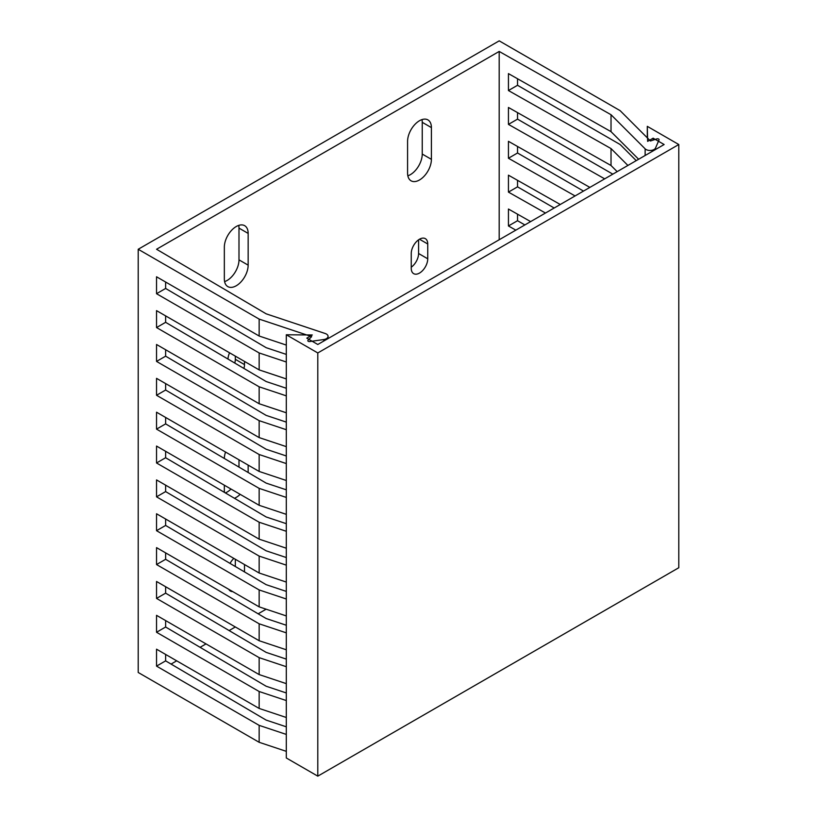 <?xml version="1.0" encoding="UTF-8"?>
<svg xmlns="http://www.w3.org/2000/svg" width="817" height="817" viewBox="0 0 817 817"><rect width="100%" height="100%" fill="white"/><g stroke="black" fill="none" stroke-linecap="round" stroke-linejoin="round"><path stroke-width="1.23" d="M286.307 751.344L259.152 742.296L138.206 672.473L138.206 249.267L259.152 319.1L311.665 336.604L308.04 340.229A1.552 0.899 180 0 0 307.825 340.679A1.552 0.899 180 0 0 309.755 341.547L323.767 339.535A5.668 3.278 180 0 0 328.066 336.359L328.066 338.555M266.128 609.196L258.141 613.812M235.327 626.976L229.117 630.561M206.007 643.898L200.094 647.319M176.686 660.83L171.07 664.078M286.307 734.422L259.152 725.363L156.537 666.121L156.537 649.188L259.152 708.441L286.307 717.489M259.152 708.441L259.152 691.509L156.537 632.266L165.626 627.017L266.158 686.239L286.307 692.959M286.307 700.557L259.152 691.509M259.152 742.296L259.152 725.363M286.307 666.703L259.152 657.654L156.537 598.412L156.537 581.479L259.152 640.732L286.307 649.781M259.152 640.732L259.152 623.8L156.537 564.557L165.626 559.298L266.158 618.53L286.307 625.25M286.307 632.848L259.152 623.8M156.537 632.266L156.537 615.334L259.152 674.587L286.307 683.635M259.152 674.587L259.152 657.654M286.307 598.994L259.152 589.945L156.537 530.693L156.537 513.77L259.152 573.013L286.307 582.061M259.152 573.013L259.152 556.091L156.537 496.838L165.626 491.589L266.158 550.821L286.307 557.541M286.307 565.139L259.152 556.091M156.537 564.557L156.537 547.625L259.152 606.868L286.307 615.926M259.152 606.868L259.152 589.945M286.307 531.285L259.152 522.237L156.537 462.984L156.537 446.062L259.152 505.304L286.307 514.353M259.152 505.304L259.152 488.372L156.537 429.129L165.626 423.88L266.158 483.113L286.307 489.822M286.307 497.43L259.152 488.372M156.537 496.838L156.537 479.916L259.152 539.159L286.307 548.207M259.152 539.159L259.152 522.237M286.307 463.576L259.152 454.518L156.537 395.275L156.537 378.342L259.152 437.595L286.307 446.644M259.152 437.595L259.152 420.663L156.537 361.42L165.626 356.171L266.158 415.393L286.307 422.113M286.307 429.711L259.152 420.663M156.537 429.129L156.537 412.207L259.152 471.45L286.307 480.498M259.152 471.45L259.152 454.518M286.307 395.857L259.152 386.809L156.537 327.566L156.537 310.634L259.152 369.887L286.307 378.935M259.152 369.887L259.152 352.954L156.537 293.712L165.626 288.452L266.158 347.685L286.307 354.404M286.307 362.002L259.152 352.954M156.537 361.42L156.537 344.488L259.152 403.741L286.307 412.789M259.152 403.741L259.152 386.809M156.537 293.712L156.537 276.779L259.152 336.022L286.307 345.08M259.152 336.022L259.152 319.1M328.066 336.359A5.668 3.278 180 0 0 325.227 333.52L266.158 313.83L156.558 249.256L499.187 51.44L611.024 114.717L645.134 148.827A5.668 3.278 0 0 0 650.832 150.43A5.668 3.278 0 0 0 655.551 147.979L659.043 139.891A1.552 0.899 0 0 0 659.084 139.676A1.552 0.899 0 0 0 656.756 138.9L650.465 140.994L620.154 110.673L499.207 40.85L138.206 249.267M165.626 654.448L165.626 660.871L266.158 720.104L286.307 726.813M165.626 620.583L165.626 627.017M165.626 586.729L165.626 593.162L266.158 652.385L286.307 659.105M165.626 552.874L165.626 559.298M165.626 519.02L165.626 525.443L266.158 584.676L286.307 591.396M165.626 485.165L165.626 491.589M165.626 451.311L165.626 457.734L266.158 516.967L286.307 523.677M165.626 417.456L165.626 423.88M165.626 383.602L165.626 390.026L266.158 449.248L286.307 455.968M165.626 349.737L165.626 356.171M165.626 315.883L165.626 322.317L266.158 381.539L286.307 388.259M165.626 282.028L165.626 288.452M156.537 666.121L165.626 660.871M499.187 239.769L499.187 51.44M604.692 178.852L508.44 124.388L508.44 107.466L611.024 165.504L611.024 148.571L508.44 90.534L508.44 73.612L611.024 131.649L611.024 114.717M575.076 195.947L508.44 158.253L508.44 141.321L589.884 187.399M545.46 213.043L508.44 192.107L508.44 175.175L560.268 204.495M515.844 230.149L508.44 225.962L508.44 209.029L530.652 221.601M431.407 127.605A16.84 9.722 120 0 0 427.914 119.895A16.84 9.722 120 0 0 414.934 124.409A16.84 9.722 120 0 0 407.581 141.361L407.581 173.102A16.84 9.722 120 0 0 411.074 180.812A16.84 9.722 120 0 0 424.054 176.298A16.84 9.722 120 0 0 431.407 159.346L431.407 127.605L422.246 122.315A16.84 9.722 120 0 0 421.981 119.599M427.74 243.987A11.663 6.73 120 0 0 425.33 238.646A11.663 6.73 120 0 0 416.343 241.771A11.663 6.73 120 0 0 411.247 253.505L411.247 268.313A11.663 6.73 120 0 0 413.668 273.654A11.663 6.73 120 0 0 422.655 270.529A11.663 6.73 120 0 0 427.74 258.795L427.74 243.987L419.499 239.228M224.338 247.153L224.338 278.893A16.84 9.722 120 0 0 227.82 286.604A16.84 9.722 120 0 0 240.801 282.09A16.84 9.722 120 0 0 248.154 265.147L248.154 233.407A16.84 9.722 120 0 0 244.671 225.686A16.84 9.722 120 0 0 231.691 230.2A16.84 9.722 120 0 0 224.338 247.153M243.915 368.436A11.663 6.73 120 0 0 244.497 364.596L244.497 361.42M229.577 352.801A11.663 6.73 120 0 0 228.004 359.061M224.338 485.206L224.338 490.496A16.84 9.722 120 0 0 224.461 492.396M234.418 498.268A16.84 9.722 120 0 0 240.167 494.346M248.154 472.502L248.154 465.098M225.533 452.036A16.84 9.722 120 0 0 224.338 458.47M228.801 589.353A11.663 6.73 120 0 0 230.414 591.048A11.663 6.73 120 0 0 232.692 591.6M244.497 571.91L244.497 564.557M233.856 558.409A11.663 6.73 120 0 0 230.067 563.413M407.846 175.818A16.84 9.722 120 0 0 422.246 154.056L422.246 122.315M411.247 267.2A11.663 6.73 120 0 0 418.58 253.505L418.58 239.81M224.593 281.62A16.84 9.722 120 0 0 238.993 259.857L238.993 228.117A16.84 9.722 120 0 0 238.738 225.39M234.775 363.054A11.663 6.73 120 0 0 235.327 359.306L235.327 356.13M238.993 467.11L238.993 459.808M225.359 492.927A16.84 9.722 120 0 0 231.007 489.056M235.327 566.518L235.327 559.267M517.529 214.177L517.529 220.713L524.861 224.941M517.529 180.322L517.529 186.848L554.181 208.008M517.529 146.468L517.529 152.993L583.501 191.086M517.529 112.613L517.529 119.139L612.821 174.154M517.529 78.759L517.529 85.285L620.154 144.527L636.249 160.632M611.024 131.649L638.639 159.254M508.44 90.534L517.529 85.285M627.905 165.453L611.024 148.571M156.537 327.566L165.626 322.317M508.44 124.388L517.529 119.139M611.024 165.504L617.172 171.641M508.44 158.253L517.529 152.993M156.537 395.275L165.626 390.026M508.44 192.107L517.529 186.848M508.44 225.962L517.529 220.713M156.537 462.984L165.626 457.734M156.537 530.693L165.626 525.443M156.537 598.412L165.626 593.162M678.794 144.527L678.794 567.733L317.793 776.15L286.307 757.972L286.307 334.776L312.298 334.97L306.794 338.146L317.793 344.488L664.129 144.527L653.14 138.185L647.636 141.361L647.299 126.349L678.794 144.527L317.793 352.954L286.307 334.776M317.793 776.15L317.793 352.954M647.299 137.828L647.299 126.349M653.14 140.105L653.14 138.185M323.767 341.036L323.767 339.535M645.134 155.496L645.134 148.827M655.551 149.491L655.551 147.979M431.407 159.346L422.246 154.056M427.74 258.795L418.58 253.505M248.154 265.147L238.993 259.857M248.154 233.407L238.993 228.117M244.497 364.596L235.327 359.306"/></g></svg>
